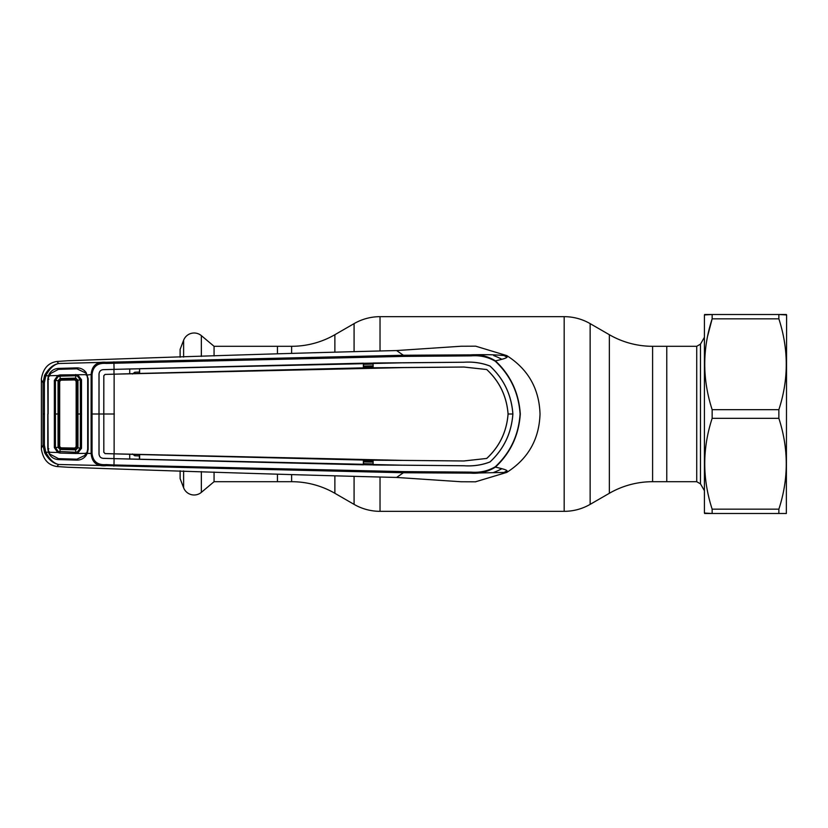 <?xml version="1.0" encoding="UTF-8"?>
<svg xmlns="http://www.w3.org/2000/svg" width="828" height="828" viewBox="0 0 828 828"><rect width="100%" height="100%" fill="white"/><g stroke="black" fill="none" stroke-linecap="round" stroke-linejoin="round"><path stroke-width="1.24" d="M214.069 472.053L214.069 481.699L291.622 481.699A86.516 86.516 0 0 1 334.874 493.291L354.084 504.376A51.916 51.916 0 0 0 380.031 511.331L564.178 511.331A51.916 51.916 0 0 0 590.136 504.376L609.346 493.291L609.346 334.709L590.136 323.624A51.916 51.916 0 0 0 564.178 316.669L380.031 316.669A51.916 51.916 0 0 0 354.084 323.624L334.874 334.709A86.516 86.516 0 0 1 291.622 346.301L277.442 346.301L277.442 353.577L277.442 346.301L214.069 346.301L214.069 355.947M277.442 481.699L277.442 474.423L277.442 481.699M609.346 493.291A86.516 86.516 0 0 1 652.599 481.699L652.599 346.301A86.516 86.516 0 0 1 609.346 334.709M652.599 346.301L666.778 346.301L666.778 481.699L652.599 481.699M696.721 346.301L666.778 346.301L666.778 481.699L696.721 481.699L696.721 346.301L700.467 344.137L700.467 483.862L704.411 490.693M214.069 346.301L201.349 335.63L201.349 356.423M214.069 481.699L201.349 492.37A11.25 11.25 0 0 1 183.619 487.775L180.111 478.605L180.111 470.78M180.111 357.22L180.111 349.395L183.619 340.225A11.25 11.25 0 0 1 201.349 335.63M139.394 372.062L134.819 372.217L134.881 373.5M134.819 372.217L132.459 374.028M403.495 362.819L464.032 362.229C473.274 361.67 481.927 362.943 490 366.079C503.807 378.903 511.435 394.884 512.863 414L512.894 414C511.487 394.904 503.859 378.924 490.021 366.048C481.937 362.902 473.274 361.629 464.032 362.229L373.107 363.026L373.128 367.787L463.939 367.021L486.719 369.526C499.553 381.397 506.684 396.219 508.102 414L512.863 414C511.435 433.116 503.807 449.097 490 461.921C481.927 465.057 473.274 466.33 464.032 465.74L403.495 465.212L114.078 458.64L114.005 464.963L403.536 471.608L471.153 472.126C479.826 472.84 487.847 471.06 495.227 466.806L495.413 467.116C487.92 471.805 479.722 473.813 470.811 473.14L403.402 472.747L58.602 464.487L57.039 466.537L67.575 467.23C187.428 471.577 297.097 474.972 396.581 477.445L461.061 481.751L475.707 481.813M403.536 471.608L403.402 472.747L396.581 477.445M372.828 462.107L363.678 461.889M363.678 463.67L372.828 463.897M471.153 472.126L470.811 473.14L506.777 472.395C528.119 458.795 539.204 439.337 540.022 414C539.204 388.663 528.119 369.205 506.777 355.605L475.707 346.187L461.061 346.249L396.581 350.554L403.402 355.253L470.811 354.86C479.722 354.187 487.92 356.195 495.413 360.884C510.545 375.074 518.846 392.782 520.305 414C518.846 435.217 510.545 452.926 495.413 467.116C511.218 470.728 506.063 470.759 506.777 472.395L475.375 481.834M372.455 367.694L363.678 367.839L363.389 363.181L139.611 368.688L139.632 373.449L363.678 367.839M372.828 366.493L363.678 366.7M363.678 366.111L372.828 365.893M372.828 364.103L363.678 364.33M363.389 464.818L139.611 459.312L139.632 454.551L363.368 460.057L363.389 464.818L363.678 460.161L372.455 460.306M363.678 461.299L372.828 461.506M495.227 466.806C510.327 452.73 518.618 435.135 520.098 414C518.618 392.865 510.327 375.27 495.227 361.194L495.413 360.884C510.1 357.561 506.715 357.127 506.777 355.605C507.678 356.351 497.928 353.97 470.811 354.86L471.163 355.874L403.536 356.392L106.263 363.43C97.673 362.705 92.933 366.421 92.043 374.566L92.043 453.444C92.953 461.589 97.694 465.305 106.253 464.57L114.005 464.963L113.902 466.133M86.174 375.136L91.142 374.535C91.867 365.614 96.762 361.525 105.839 362.26L403.402 355.253L403.536 356.392M403.495 362.788L114.078 369.36L113.902 361.867M495.227 361.194C487.858 356.94 479.836 355.16 471.163 355.874M114.336 414L103.8 414L103.831 452.274L105.084 453.578L114.129 453.827L114.129 374.173L403.433 367.601L463.939 367.052L486.719 369.526C499.553 381.501 506.674 396.312 508.061 414L508.061 414C506.674 431.688 499.553 446.499 486.698 458.443L486.719 458.474C499.553 446.602 506.684 431.781 508.102 414M105.084 453.578L103.8 452.305L103.831 375.726L105.084 374.422L114.129 374.173M105.084 374.422L114.016 374.152L113.964 369.391L103.252 369.681C100.747 369.909 99.35 371.348 99.039 374.008L99.018 414L91.111 414L91.142 374.535L92.043 374.566M105.052 453.609L139.632 454.551M114.016 453.816L113.964 458.608L103.252 458.319C100.747 458.091 99.35 456.652 99.039 453.992L99.018 414L103.769 414L103.8 375.695L105.052 374.391M463.939 460.948L486.698 458.443L463.939 460.979L403.433 460.399L463.939 460.979M114.129 453.827L403.433 460.399L373.128 460.213L373.107 464.974L403.495 465.212M512.894 414C511.487 433.096 503.859 449.076 490.021 461.952C481.937 465.098 473.274 466.371 464.032 465.771L403.495 465.181M373.128 460.213L373.107 464.974M363.678 464.725L372.828 464.881M129.706 454.282L129.727 459.043L139.611 459.312M139.394 459.24L139.394 454.634M129.727 459.043L103.241 458.35C100.737 458.132 99.329 456.683 98.998 453.992L98.998 374.008C99.329 371.317 100.737 369.868 103.241 369.65L129.727 368.957L129.706 373.718L114.016 374.184M139.632 373.449L129.706 373.718M373.107 363.026L373.128 367.787M139.394 373.366L139.611 368.688M129.727 368.957L139.394 368.76M363.368 367.942L363.389 363.181M372.828 363.119L363.678 363.275M44.608 375.322L45.819 375.777L44.381 382.681L44.381 445.319L43.035 445.247L41.4 448.051L41.4 379.948L43.035 382.753L44.608 375.322C48.541 368.522 53.127 364.61 58.384 363.575C53.665 364.703 49.483 368.77 45.819 375.777L48.417 375.746L49.421 373.625C51.533 370.406 54.544 368.667 58.457 368.419L76.994 367.88C80.802 367.932 83.845 369.485 86.122 372.528L88.141 378.686L88.141 449.314L87.282 453.371L91.142 453.465C91.867 462.386 96.762 466.474 105.839 465.74L106.253 464.57M92.043 453.444L91.142 453.465L91.111 414M44.381 445.319L45.819 452.223L48.417 452.254L49.421 454.375C51.533 457.594 54.544 459.333 58.457 459.581L76.994 460.12C80.802 460.068 83.845 458.515 86.122 455.472L87.282 453.371L86.174 452.864M106.263 363.43L105.839 362.26L58.602 363.513L57.039 361.463L67.575 360.77C187.428 356.423 297.097 353.028 396.581 350.554M41.4 379.948L41.421 378.738C43.16 368.45 48.366 362.695 57.039 361.463M50.353 374.391L49.421 373.625M49.442 376.16L48.417 375.746L47.776 379.224L48.138 448.745L48.831 452.264L57.681 452.492L54.348 447.586L54.348 380.414L57.681 375.508L59.916 374.939L86.754 374.649L85.802 373.024L76.932 368.822L58.467 369.35L49.763 373.966L48.831 375.736L57.681 375.508L58.136 376.595L55.424 380.507L55.424 447.493L58.136 451.405L75.721 452.264L75.731 453.496L59.916 453.061L57.681 452.492L58.136 451.405M48.852 379.265L47.776 379.224M48.852 448.735L47.786 448.828L47.786 414M44.381 382.681L43.035 382.753L43.035 445.247L44.608 452.678L45.819 452.223C49.483 459.229 53.665 463.297 58.384 464.425C53.127 463.39 48.541 459.478 44.608 452.678M49.442 451.84L48.417 452.254L47.786 448.828M86.122 455.472L85.139 454.603M41.4 448.051L41.421 449.262C43.16 459.55 48.366 465.305 57.039 466.537M132.459 453.972L134.819 455.783L139.394 455.938M134.881 454.5L134.819 455.783M76.155 381.253L74.83 379.938L60.961 380.176L59.688 381.46L59.688 446.54L60.961 447.824L74.83 448.062L76.155 446.747L76.155 381.253L77.097 380.29L75.803 378.986L60.185 379.421L60.299 378.551L75.772 378.117L77.956 380.155L77.956 447.844L75.772 449.883L60.102 449.449L60.175 448.579L75.803 449.014L77.097 447.762L77.097 380.29M60.961 447.824L60.175 448.579L58.923 447.286L59.688 446.54M59.916 453.061L60.102 449.449L58.053 447.358L58.923 447.296L58.923 380.704L59.688 381.46M77.346 451.974L80.326 448.134L80.399 414L80.326 379.866L77.346 376.026L77.791 374.887L81.517 379.721L81.517 448.279L77.791 453.113L77.346 451.974L75.721 452.264L75.648 449.014M75.731 453.496L86.754 453.351L85.802 454.976L76.932 459.178L58.467 458.65L49.763 454.034L48.831 452.264M48.148 414L48.138 379.255L48.831 375.736M86.754 374.649L87.685 378.675L87.685 449.325L86.754 453.351M77.097 447.762L81.517 448.279M77.097 380.238L81.517 379.721M77.346 376.026L75.721 375.736L75.731 374.504M59.916 374.939L59.947 376.171L58.136 376.595M75.648 378.986L75.721 375.736L59.947 376.171L60.299 378.551M54.348 380.414L58.053 380.642L60.102 378.551L58.923 380.714L58.053 380.642L58.043 414L58.902 414M54.348 447.586L58.053 447.358L58.043 414L54.327 414M60.961 380.176L60.123 379.421M74.83 379.938L75.772 378.117M75.772 449.883L74.83 448.062M704.659 314.505L712.152 314.505L704.411 314.94L704.411 513.06L712.152 513.495L704.659 513.495M712.152 509.168L712.152 513.495L786.352 513.495L778.858 513.495L778.858 509.168C788.722 479.019 788.722 448.735 778.858 418.326L712.152 418.326C702.289 448.476 702.289 478.76 712.152 509.168L778.858 509.168M712.152 314.505L778.858 314.505L712.152 314.505L712.152 318.832C702.289 348.981 702.289 379.265 712.152 409.674L712.152 418.326M786.352 314.505L778.858 314.505L786.6 314.94L786.352 513.495M778.858 314.505L778.858 318.832L712.152 318.832L707.733 335.702M712.152 409.674L778.858 409.674C788.722 379.524 788.722 349.24 778.858 318.832M778.858 409.674L778.858 418.326M590.136 504.376L590.136 323.624M564.178 511.331L564.178 316.669M380.031 511.331L380.031 477.301M380.031 350.699L380.031 316.669M354.084 504.376L354.084 476.773M354.084 351.227L354.084 323.624M334.874 493.291L334.874 476.276M334.874 351.724L334.874 334.709M291.622 481.699L291.622 474.92M291.622 353.08L291.622 346.301M201.349 471.577L201.349 492.37M183.619 340.225L183.619 357.085M183.619 470.915L183.619 487.775M507.026 357.292A66.592 66.592 0 0 0 503.879 355.471M493.736 355.605A62.266 62.266 0 0 1 501.861 359.3M501.861 468.7A62.266 62.266 0 0 1 493.736 472.395M503.879 472.529A66.592 66.592 0 0 0 507.026 470.708M44.453 414L43.118 414M76.155 446.747L77.097 447.71M77.118 414L81.589 414M700.467 344.137L704.411 337.306M696.721 481.699L700.467 483.862"/></g></svg>
